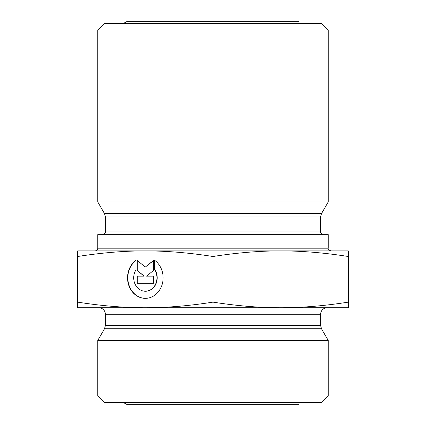 <?xml version="1.0" encoding="UTF-8"?>
<svg xmlns="http://www.w3.org/2000/svg" width="426" height="426" viewBox="0 0 426 426"><rect width="100%" height="100%" fill="white"/><g stroke="black" fill="none" stroke-linecap="round" stroke-linejoin="round"><path stroke-width="0.64" d="M95.062 250.898L330.938 250.898C328.723 249.998 327.818 249.093 328.233 248.188L97.767 248.188C97.607 249.833 96.707 250.738 95.062 250.898M328.233 248.188L328.233 234.657L97.767 234.657L97.767 248.188M77.654 250.898L145.33 250.898C124.312 250.866 101.755 252.735 77.654 256.505L77.654 250.898M348.346 256.505C324.245 252.735 301.688 250.866 280.67 250.898L348.346 250.898L348.346 307.742L77.654 307.742L77.654 302.13C101.755 305.9 124.312 307.769 145.33 307.742C166.342 307.769 188.899 305.9 213 302.13C237.101 305.9 259.658 307.769 280.67 307.742C301.688 307.769 324.245 305.9 348.346 302.13M154.665 260.339A20.533 17.78 90 0 1 162.434 283.418A20.533 17.78 90 0 1 145.33 298.344A20.533 17.78 90 0 1 128.221 283.418A20.533 17.78 90 0 1 135.99 260.339L135.99 269.828A13.414 11.619 -90 0 0 134.951 283.849A13.414 11.619 -90 0 0 145.33 291.23A13.414 11.619 -90 0 0 155.703 283.849A13.414 11.619 -90 0 0 154.665 269.828L154.665 260.339M135.99 260.536A20.533 17.78 -90 0 0 128.519 283.519A20.533 17.78 -90 0 0 145.463 298.344M154.936 260.536L154.936 269.828A13.414 11.619 90 0 1 155.975 283.849A13.414 11.619 90 0 1 145.601 291.23A13.414 11.619 90 0 1 145.463 291.23M154.665 269.828L154.936 269.828M153.626 276.149L153.626 283.338L137.028 283.338L137.028 276.149L144.142 276.149L137.028 270.404L137.028 260.339L145.33 267.049L153.626 260.339L153.626 270.404L146.517 276.149L153.626 276.149L146.789 276.149M153.626 260.558L145.33 267.049M137.3 260.558L137.3 270.404L144.142 276.149M137.028 270.404L137.3 270.404M137.3 276.149L137.3 283.338L153.626 283.338M280.67 250.898C259.658 250.866 237.101 252.735 213 256.505L213 302.13M213 256.505C188.899 252.735 166.342 250.866 145.33 250.898M77.654 256.505L77.654 302.13M328.233 30.017L321.737 23.521L104.264 23.521L97.767 30.017L328.233 30.017L328.233 201.945L97.767 201.945L97.767 30.017M97.767 395.983L104.264 402.479L321.737 402.479L328.233 395.983L97.767 395.983L97.767 340.449L328.233 340.449L328.233 395.983M323.302 234.657C320.975 233.549 320.075 232.649 320.597 231.946L105.403 231.946C105.925 232.649 105.025 233.549 102.698 234.657M105.403 231.946L105.403 216.909L320.597 216.909L321.47 213.66L104.53 213.66L97.767 201.945M105.403 325.491L105.403 314.239L320.597 314.239L320.597 325.491L105.403 325.491L104.53 328.739L321.47 328.739L328.233 340.449M320.597 231.946L320.597 216.909M145.33 291.23L145.601 291.23M105.403 216.909L104.53 213.66M321.47 213.66L328.233 201.945M320.597 325.491L321.47 328.739M104.53 328.739L97.767 340.449M320.597 314.239C320.98 310.293 323.148 308.126 327.093 307.742M105.403 314.239C105.02 310.293 102.852 308.126 98.907 307.742M123.268 402.479L127.326 404.7L298.674 404.7L127.326 404.7M123.268 23.521L127.326 21.3L298.674 21.3L127.326 21.3"/></g></svg>
